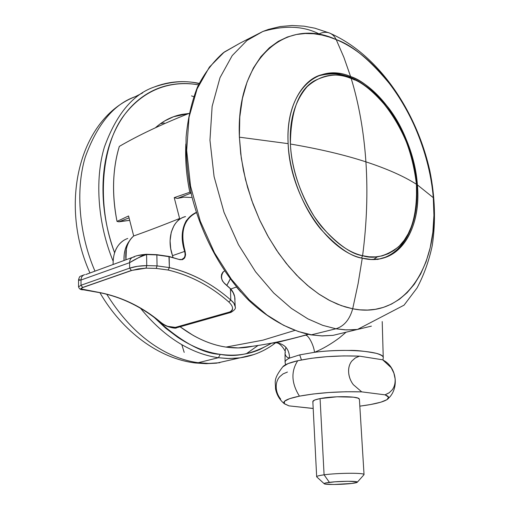 <?xml version="1.0" encoding="UTF-8"?>
<svg xmlns="http://www.w3.org/2000/svg" width="510" height="510" viewBox="0 0 510 510"><rect width="100%" height="100%" fill="white"/><g stroke="black" fill="none" stroke-linecap="round" stroke-linejoin="round"><path stroke-width="0.76" d="M416.434 184.276C403.926 176.275 387.084 168.804 365.912 161.848C367.914 192.162 366.811 223.444 362.597 255.701L369.1 256.804L375.634 256.9L382.067 255.892L388.269 253.725L394.103 250.378L399.438 245.89L404.162 240.325L408.185 233.809L411.449 226.497L413.929 218.567L415.625 210.197L416.568 201.584L416.434 184.276C417.473 214.111 411.468 234.976 398.412 246.878C385.796 256.46 373.856 259.399 362.597 255.701L361.533 258.003L362.597 255.701C366.811 223.444 367.914 192.162 365.912 161.848C363.821 131.605 358.919 103.823 351.199 78.502C361.915 81.778 374.308 91.998 388.378 109.159C403.34 128.8 412.692 153.841 416.434 184.276C415.452 143.603 381.639 87.484 351.199 78.502C335.414 71.993 320.739 74.702 307.186 86.623C294.844 101.056 289.246 120.188 290.394 144.024C319.426 148.958 344.594 154.893 365.912 161.848C344.594 154.893 319.426 148.958 290.394 144.024C291.478 167.93 299.383 192.034 314.122 216.348C330.066 238.871 346.226 251.991 362.597 255.701C351.556 254.203 337.996 244.653 321.925 227.058C306.465 208.545 291.898 175.695 290.394 144.024C290.745 111.371 298.573 90.385 313.873 81.064C327.987 74.014 340.431 73.159 351.199 78.502C358.919 103.823 363.821 131.605 365.912 161.848C387.084 168.804 403.926 176.275 416.434 184.276M377.54 259.475L385.381 257.225L382.596 258.245M354.616 79.962L351.129 78.298M350.026 77.22C339.316 73.057 329.039 72.554 319.196 75.716L316.5 76.729L319.196 75.716C330.435 72.879 340.31 73.414 348.814 77.341L350.038 77.22L351.199 78.502L350.038 77.22M133.69 235.971C127.57 241.44 124.988 249.371 125.951 259.749L126.384 248.835C127.583 243.308 130.012 239.024 133.69 235.971C147.505 231.094 162.811 225.267 179.609 218.49C162.811 225.267 147.505 231.094 133.69 235.971L128.571 215.966L133.69 235.971M289.629 358.077C286.601 359.473 285.084 360.857 285.071 362.228L285.543 364.739M345.799 332.45L339.271 337.964C330.703 344.263 322.454 349.038 314.523 352.302L299.714 354.877L301.448 359.939L299.714 354.877L289.591 358.071C286.582 357.548 285.065 355.7 285.045 352.537C286.875 353.016 280.838 342.726 276.312 342.822L274.629 342.86L276.452 342.72C284.931 344.103 289.31 349.222 289.591 358.071C289.298 349.197 284.911 344.084 276.42 342.72M285.071 362.202C285.237 360.697 286.741 359.32 289.591 358.071L299.714 354.877L314.523 352.302C324.309 350.969 335.892 350.344 349.261 350.434C355.942 350.172 364.956 351.141 376.297 353.334C381.18 354.845 383.501 356.324 383.252 357.771L383.252 357.791C384.661 351.428 345.614 348.075 314.523 352.302C313.714 344.709 307.868 333.967 305.159 335.274L308.314 334.381M285.173 350.791L285.938 347.208M180.1 326.77C195.234 338.002 210.541 344.773 226.006 347.087L262.841 340.176L294.589 330.499L262.841 340.176L226.006 347.087C214.997 345.461 203.943 341.502 192.85 335.197L180.087 326.776M230.839 289.011L236.449 286.99L240.816 292.045M185.857 143.998L185.653 150.469C185.481 164.048 186.864 177.965 189.816 192.232L190.938 192.525L189.816 192.232C186.405 175.638 185.085 159.579 185.85 144.049M229.468 280.647L226.848 285.345L230.182 279.053M191.314 197.485L183.842 197.153L177.397 198.441L191.065 193.099M120.073 221.455L129.502 220.365L118.887 221.818L117.019 221.397C114.355 208.029 113.22 194.941 113.628 182.134C114.055 169.339 115.955 157.431 119.327 146.395C112.531 169.059 111.766 194.061 117.019 221.397L128.571 215.966L117.019 221.397L118.887 221.818L128.966 217.904M252.775 346.226C244.29 348.164 235.371 348.451 226.006 347.087L238.259 347.922L252.75 346.233M174.229 197.638L177.397 198.441L174.229 197.638L189.816 192.232L174.229 197.638L179.609 218.49L174.229 197.638M175.389 223.552L179.609 218.49M189.14 113.367C161.81 124.217 138.541 135.226 119.327 146.395C138.388 135.29 161.664 124.281 189.14 113.367M271.078 343.236L274.036 342.969L286.359 340.164L305.088 335.287C290.502 339.233 280.156 341.789 274.036 342.969M305.088 335.287L305.159 335.274C307.861 333.954 313.72 344.715 314.523 352.302M156.87 254.923L157.048 265.888L146.746 265.602C140.142 265.71 134.442 266.551 129.661 268.139L137.515 266.309L146.746 265.602L146.593 254.541L156.87 254.917L157.048 265.888L146.746 265.602L146.593 254.541L142.245 255.637L129.61 262.675L129.661 268.139L131.338 270.472L82.652 287.462L81.02 285.249L78.546 286.856L81.02 285.249L82.652 287.462L131.338 270.472L129.661 268.139L81.02 285.249L129.661 268.139L129.61 262.675L81.026 280.015L81.02 285.249L81.026 280.015L78.954 280.264M232.515 307.849C232.77 309.984 231.833 311.361 229.691 311.98L175.332 327.388L176.116 327.803L230.482 312.42L229.691 311.98L175.332 327.388L167.809 326.355M129.604 240.688C125.587 245.909 123.72 252.495 124.007 260.451L124.217 254.318L125.237 249.294L127.022 244.762L129.636 240.637M185.538 216.552L182.848 217.483C179.169 219.109 176.186 221.882 173.91 225.802L171.258 232.216L170.079 240.797L170.722 248.778L172.954 257.423L172.527 255.637L184.633 251.404C180.808 239.368 181.439 229.003 186.513 220.307M138.102 255.535L146.434 254.28L156.87 254.917L169.173 256.696L179.794 259.66L182.554 259.635L184.671 257.875L185.583 254.809L185.085 251.251C182.982 245.17 182.217 239.177 182.784 233.28C183.377 227.383 185.187 222.507 188.222 218.656L191.983 214.978L196.369 212.664C183.721 219.121 179.953 231.973 185.085 251.251C186.239 257.219 184.473 260.017 179.794 259.66L169.103 256.479M223.106 272.161L223.17 271.804C220.339 275.508 220.792 279.397 224.527 283.471L224.413 283.279C220.836 279.384 220.409 275.68 223.106 272.161L221.627 274.182L221.334 277.491L222.405 280.882L224.527 283.471L230.424 288.787L230.8 300.052C221.64 292 211.892 285.224 201.558 279.703C191.218 274.195 180.489 270.16 169.384 267.597L169.173 256.696L156.87 254.917M176.492 327.796L175.332 327.388C170.327 327.815 165.355 326.017 160.414 322.001C142.596 307.16 122.712 297.413 100.744 292.753L80.816 288.889L82.926 287.481L131.618 270.498L138.242 268.891L146.038 268.152L156.238 268.413L168.07 270.019C190.377 275.349 210.63 286.008 228.824 302.003C233.421 306.491 233.708 309.812 229.691 311.98L231.062 312.362L176.69 327.739M234.396 296.023L233.223 292.848L230.424 288.787L230.8 300.052L233.829 303.131L235.225 306.765L234.721 297.419M235.225 306.765L235.225 307.103M235.225 306.861C235.116 304.578 233.637 302.309 230.8 300.052C212.275 283.764 191.805 272.952 169.384 267.597L157.048 265.888L169.384 267.597L168.957 256.441L179.794 259.66L169.052 256.441M230.8 300.052L228.824 302.003L230.8 300.052M160.414 322.001L159.847 321.925L160.414 322.001C142.462 307.084 122.572 297.336 100.744 292.753L83.678 289.75C80.146 289.349 79.898 288.596 82.926 287.481L131.338 270.472L146.038 268.152L146.746 265.602L146.038 268.152L156.238 268.413L157.048 265.888L156.238 268.413L168.07 270.019L169.384 267.597L168.07 270.019C190.243 275.266 210.49 285.931 228.824 302.003M100.744 292.753L100.311 292.765L100.744 292.753M90.882 290.821L90.295 290.802L90.882 290.821M83.678 289.75L83.143 289.756L83.678 289.75M127.755 238.451C120.864 240.898 116.293 246.349 114.036 254.815M185.226 216.642C172.641 219.619 166.247 238.489 172.527 255.637L184.633 251.404C185.716 255.682 184.748 258.391 181.719 259.539L179.749 259.462M184.244 257.709L181.738 259.545M184.633 251.404L185.085 251.251L184.633 251.404C179.437 231.776 183.319 218.764 196.273 212.37M224.445 270.988L223.195 272.091M156.78 254.675L168.957 256.441M156.697 254.668L146.478 254.286M224.527 283.471L230.424 288.787L224.776 283.598M230.316 288.603L230.424 288.787C233.306 292.083 234.823 295.634 234.982 299.44L234.989 299.778M231.731 290.266L230.45 288.73M134.283 257.034L133.193 257.136C130.879 257.907 129.68 259.756 129.61 262.675C134.876 259.278 140.537 256.562 146.593 254.541L156.729 254.662M146.402 254.286L146.434 254.28C139.982 254.834 135.571 255.784 133.193 257.136C130.879 257.907 129.68 259.756 129.61 262.675L81.026 280.015C81.135 277.217 82.333 275.432 84.634 274.66C82.333 275.432 81.135 277.217 81.026 280.015L78.559 279.684C80.038 275.547 78.852 277.058 83.774 274.966M85.718 274.546L132.3 257.454M359.18 398.794C357.555 396.117 332.756 395.951 320.076 398.578L324.086 474.823C337.033 473.012 362.24 472.713 363.821 474.319M329.396 482.352C338.634 481.121 356.49 480.904 357.255 481.995C357.682 482.454 355.884 482.944 351.855 483.448L357.325 482.224L356.413 481.708L347.826 481.274L334.968 481.803L325.603 482.976L324.143 483.588L325.214 484.092L333.814 484.5L351.855 483.448C342.841 484.608 325.992 484.87 324.36 483.856C323.563 483.397 325.24 482.893 329.396 482.352L324.086 474.823L329.396 482.352M363.917 474.389C362.967 472.713 337.282 472.974 324.086 474.823C320.006 475.371 317.596 475.919 316.844 476.467M313.185 408.44L288.979 405.871L284.121 403.531C282.514 401.07 287.621 398.616 299.44 396.149C291.388 383.265 290.821 371.452 297.744 360.723C289.463 362.655 284.478 364.695 282.776 366.843L288.035 363.598L297.744 360.723C290.821 371.452 291.388 383.265 299.44 396.149C318.246 392.719 339.003 391.291 361.711 391.865L353.277 384.623C350.517 380.951 348.967 376.82 348.63 372.23C348.426 367.659 349.503 363.911 351.868 360.997L355.381 357.905L359.493 356.152C336.951 355.317 316.372 356.841 297.744 360.723L311.221 358.32L327.133 356.649L343.817 355.903L359.493 356.152L382.672 359.805L385.617 361.603M312.381 408.414L288.979 405.871L284.325 403.761L284.491 401.281L289.635 398.661L299.44 396.149L313.044 394.013L329.097 392.49L345.914 391.75L361.711 391.865L385.031 394.836L388.543 397.118L387.033 399.649L380.823 402.192L370.636 404.519L359.831 406.158C375.003 404.194 384.355 401.81 387.887 398.986C389.481 397.462 388.524 396.079 385.031 394.836L361.711 391.865L353.277 384.623C350.453 380.83 348.904 376.699 348.63 372.23C348.375 367.761 349.452 364.019 351.868 360.997L355.189 358.026L359.493 356.152L382.672 359.805L391.195 367.678L394.02 373.403L395.122 378.86C395.339 383.31 394.383 386.956 392.247 389.812L389.143 392.834L385.031 394.836L389.538 392.547M359.403 399.273L358.103 398.157L353.424 397.175L337.021 396.786L320.076 398.578L314.804 399.98L312.84 401.44M316.888 477.035C315.99 476.346 318.387 475.607 324.086 474.823L320.076 398.578C314.491 399.706 312.152 400.847 313.063 401.995M280.653 399.113C277.886 395.55 276.414 391.654 276.222 387.428C276.05 383.201 277.21 379.638 279.69 376.743L283.082 373.887L287.442 372.051M382.672 359.805L391.227 367.729L393.784 372.663L395.122 378.86C395.422 383.15 394.459 386.803 392.247 389.812M164.201 122.891L160.357 123.777M188.853 113.481L182.28 114.329C172.316 116.184 163.359 120.666 155.41 127.768C161.319 122.598 167.363 118.919 173.534 116.745L188.821 113.494M181.802 344.671L184.199 352.397M191.518 95.893L193.692 96.645L191.518 95.893M271.422 343.262C253.081 353.838 236.034 357.536 220.282 354.354L218.407 357.727L228.901 358.524L240.038 357.841L254.063 354.501L240.038 357.841L236.793 358.205L227.358 358.492L218.407 357.727L198.243 362.699L208.705 363.439L219.835 362.725L208.705 363.439L193.577 362.737M246.4 353.691L258.073 345.461M195.432 362.992L198.243 362.699C175.644 359.792 138.025 344.728 106.768 294.238C138.025 344.728 175.644 359.792 198.243 362.699L218.407 357.727C198.715 354.909 169.53 343.918 140.575 308.34C169.53 343.918 198.715 354.909 218.407 357.727L220.282 354.354C202.381 353.704 180.457 341.477 154.505 317.679M198.486 84.819C189.733 83.251 181.063 83.149 172.469 84.513C159.375 86.579 147.524 92.163 136.916 101.254C126.301 110.409 117.982 122.61 111.945 137.859C105.933 153.185 102.943 170.359 102.963 189.388C103.039 208.456 106.246 227.626 112.576 246.897L114.584 252.705C95.319 201.82 102.134 141.869 125.536 113.398C148.722 84.494 177.767 81.192 198.473 84.838M199.187 83.366C183.498 80.178 168.459 81.415 154.065 87.07C132.861 94.401 116.312 114.38 104.416 147.001C94.433 179.89 97.99 224.527 113.099 261.088C97.99 224.527 94.433 179.89 104.416 147.001C116.312 114.38 132.861 94.401 154.065 87.07C170.786 81.313 185.787 80.166 199.053 83.634M89.862 272.773C58.287 202.438 80.032 117.982 135.348 96.632C113.832 104.123 97.117 124.338 85.202 157.284C75.263 190.453 79.324 235.084 94.892 270.957C79.324 235.084 75.263 190.453 85.202 157.284C97.117 124.338 113.832 104.123 135.348 96.632L142.66 92.896M154.39 317.596L165.705 328.211L177.684 337.244C191.83 346.66 206.027 352.359 220.282 354.354C234.492 356.305 247.618 354.711 259.673 349.579L271.454 343.262M239.388 137.171L240.701 153.701L243.448 170.55L247.592 187.438L253.068 204.102L259.788 220.275L267.642 235.69L276.49 250.11L286.186 263.319L296.571 275.126L307.46 285.37L318.693 293.938L330.085 300.728L341.477 305.688L352.697 308.792L358.116 283.579L362.259 258.188C327.299 251.385 289.661 194.967 288.144 143.648L239.388 137.171L239.789 117.019L242.428 98.468L247.063 82.034L253.355 68.053L260.922 56.655L269.363 47.806L278.301 41.335L287.436 36.994L296.501 34.482L305.324 33.501L313.765 33.768L321.753 35.018L329.243 37.026L336.211 39.601L343.899 57.381L350.599 76.551C361.584 79.936 374.276 90.417 388.677 107.992C403.99 128.106 413.565 153.739 417.397 184.894L433.302 197.682C428.476 131.797 386.204 60.116 336.211 39.601C334.503 36.121 332.067 33.864 328.912 32.825C332.067 33.864 334.503 36.121 336.211 39.601C352.506 45.129 371.05 60.773 391.858 86.534C411.748 113.182 429.796 155.34 433.302 197.682L417.397 184.894C421.732 230.794 397.507 267.214 362.259 258.188L371.044 259.45L379.414 258.933C405.565 254.719 420.661 222.526 417.397 184.894C414.305 139.249 384.361 89.32 350.599 76.551L343.899 57.381L336.211 39.601C286.543 16.32 235.722 57.993 239.388 137.171L288.144 143.648C285.045 91.787 316.92 61.869 350.599 76.551L349.522 77.029L350.599 76.551C342.095 72.618 332.22 72.069 320.988 74.906C304.285 79.273 286.021 103.626 288.144 143.648C289.667 176.16 304.636 209.884 320.509 228.862C337.021 246.904 350.937 256.677 362.259 258.188L358.116 283.579L352.697 308.792C405.883 319.681 439.792 263.778 433.302 197.682L433.927 215.309L432.875 232.107L430.21 247.675L426.086 261.681L420.699 273.915L414.298 284.248L407.133 292.67L399.445 299.242L391.463 304.094L383.38 307.383L375.354 309.309L367.506 310.061L359.933 309.831L352.697 308.792L345.315 306.95L337.288 304.075L328.612 299.956L319.33 294.366L309.513 287.079L299.293 277.88L288.877 266.583L278.53 253.087L268.604 237.392L259.501 219.651L251.653 200.188L245.469 179.501L241.306 158.247L239.388 137.171M373.55 259.475L377.47 256.728M262.86 31.473L246.993 40.456L232.19 55.628L220.008 77.673L212.134 106.361L209.954 140.199L214.072 176.575L224.024 212.345L238.463 244.698L255.58 271.804L273.666 292.957L291.388 308.397L307.9 318.877L322.779 325.361L335.892 328.784C344.059 326.266 349.662 319.604 352.697 308.792C349.662 319.604 344.059 326.266 335.892 328.784L322.779 325.361L307.9 318.877L291.388 308.397L273.666 292.957L255.58 271.804L238.463 244.698L224.024 212.345L214.072 176.575L209.954 140.199L212.134 106.361L220.008 77.673L232.19 55.628L246.993 40.456L262.86 31.473C284.682 25.137 303.412 25.946 319.056 33.902C322.524 32.245 325.807 31.888 328.912 32.825L314.836 28.19L304.049 26.169L292.058 25.5L280.143 26.558L268.502 29.389L262.86 31.473L240.235 43.038L224.298 52.039L209.4 67.103L197.09 88.899L189.044 117.166L186.666 150.431L190.555 186.118L200.277 221.168L214.493 252.826L231.432 279.314L249.377 299.976L267.004 315.033L283.464 325.233L298.312 331.519L311.425 334.815L335.892 328.784L311.425 334.815L298.312 331.519L283.464 325.233L267.004 315.033L249.377 299.976L231.432 279.314L214.493 252.826L200.277 221.168L190.555 186.118L186.666 150.431L189.044 117.166L197.09 88.899L209.4 67.103L224.298 52.039L240.235 43.038L223.361 52.728C213.148 61.691 204.535 73.083 197.523 86.91C191.607 101.968 187.795 118.709 186.099 137.133C185.71 156.238 187.584 175.861 191.734 195.999C201.858 236.187 222.653 273.985 248.67 300.275C268.566 318.871 290.031 330.639 310.921 334.86L322.18 335.931L333.049 335.357L321.938 335.873L310.89 334.86L321.938 335.873L333.049 335.357L357.472 329.454L346.392 329.919L335.892 328.784L344.849 329.842L354.252 329.772L357.472 329.454L371.395 326.132L357.472 329.454L404.054 305.165L417.04 287.971C423.937 274.992 429.006 260.859 432.25 245.571C435.84 221.793 435.068 197.019 429.936 171.264C416.766 111.824 379.274 55.354 330.735 33.596M310.89 334.86L310.565 334.802M333.189 73.663L332.475 73.013M338.914 73.427L340.278 74.772M382.392 258.296C410.231 249.224 422.42 210.592 414.732 169.849C407.063 129.017 380.511 89.448 350.293 77.329M285.071 362.221L285.045 352.537M307.957 334.311C284.382 341.215 261.12 345.755 238.164 347.928M383.252 357.771L382.213 321.561M382.984 359.939L383.246 357.797M276.452 342.72L308.34 334.388M78.565 279.76L78.546 286.856M78.585 286.837C79.107 288.94 80.714 289.922 83.398 289.788L100.457 292.797C122.183 297.362 141.997 307.084 159.91 321.969C164.653 326.872 176.371 329.109 176.466 327.796L230.839 312.42C234.574 310.227 236.034 308.352 235.225 306.797M181.719 259.539L179.692 259.418M224.457 271.001L223.163 272.123C220.683 276.235 221.136 279.958 224.521 283.286M156.748 254.662L169.02 256.434M224.54 283.305L230.424 288.609M230.431 288.622C235.212 293.773 234.912 299.026 234.982 299.44M113.105 264.384C112.984 252.335 117.064 244.016 125.352 239.439M364.038 474.593L359.403 399.241M357.344 482.179L364.025 474.676M284.166 403.582C279.563 399.732 276.675 394.772 275.496 388.697C275.751 381.729 272.608 379.982 282.776 366.843M385.605 361.59C397.067 369.648 398.788 388.805 388.365 398.431M324.15 483.684L316.684 476.837M316.665 476.754L312.834 401.536M164.475 121.048L173.534 116.745M275.636 342.745C265.245 350.867 253.381 355.897 240.038 357.841L216.438 363.165L206.072 363.687L195.528 362.999C159.126 358.728 122.508 331.678 99.903 292.683M275.776 342.631L276.318 342.204"/></g></svg>
